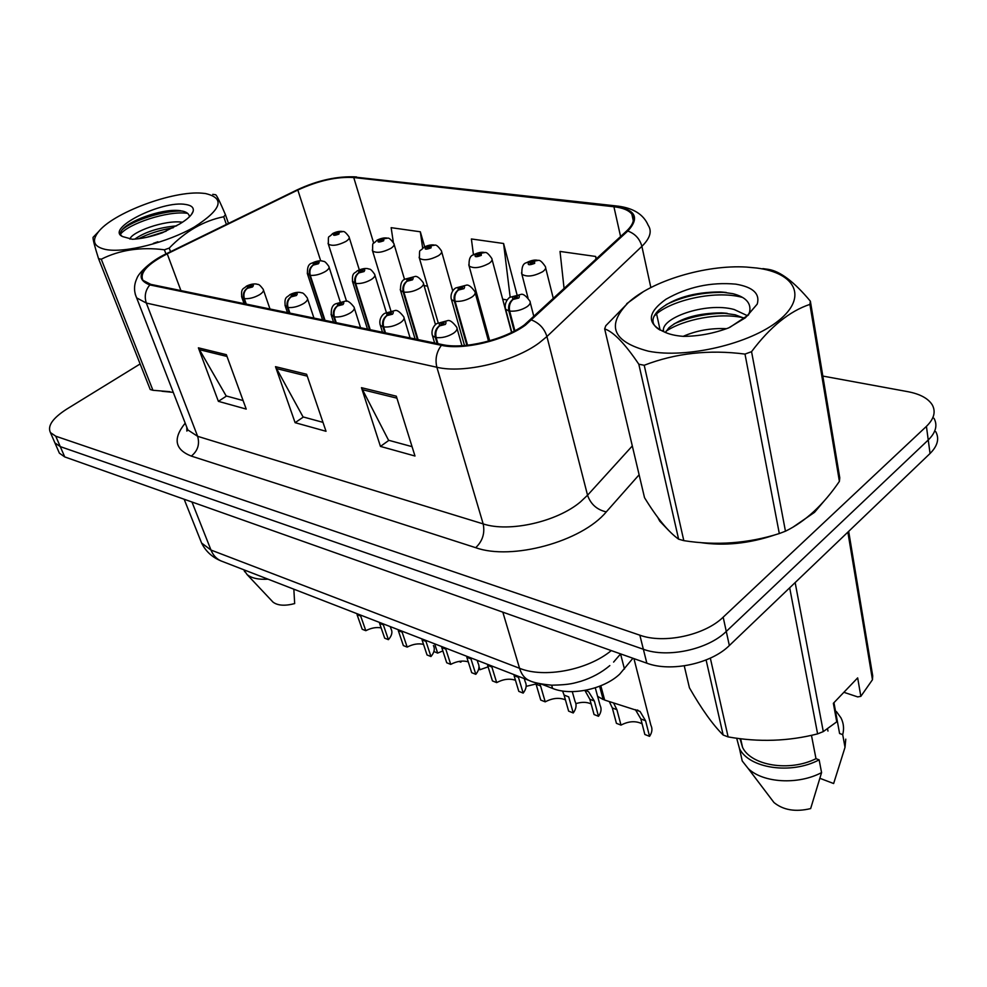 <?xml version="1.0" encoding="UTF-8"?>
<svg xmlns="http://www.w3.org/2000/svg" width="987" height="987" viewBox="0 0 987 987"><rect width="100%" height="100%" fill="white"/><g stroke="black" fill="none" stroke-linecap="round" stroke-linejoin="round"><path stroke-width="1.48" d="M632.926 658.267L619.75 674.072C603.896 689.234 571.202 696.168 552.584 688.42L541.147 683.991M814.534 512.327L824.145 500.989L814.534 512.327L793.203 527.009L814.534 512.327M524.356 324.933C503.876 339.972 463.804 349.546 442.435 344.623L150.801 284.367L142.918 280.296C139.463 272.782 147.569 263.961 167.222 253.819L297.827 190.022C318.283 180.67 336.925 176.513 353.741 177.537L613.914 206.752C622.871 207.801 628.855 210.28 631.865 214.204C635.097 218.941 633.358 224.542 626.609 230.995L524.356 324.933M525.442 325.13L627.806 231.02C639.971 217.745 635.628 209.466 614.753 206.172L354.555 177.055C337.32 176.007 318.221 180.276 297.26 189.849L166.717 253.597C139.722 268.353 134.096 278.79 149.851 284.922L441.423 345.327C463.322 350.385 504.443 340.564 525.442 325.13M53.989 440.77L54.927 442.904L60.256 446.605L643.364 649.261C667.372 658.255 707.938 649.619 726.272 631.433L928.249 440.005C935.873 432.454 937.786 425.224 933.973 418.278C937.786 425.224 935.873 432.454 928.249 440.005L726.272 631.433C707.938 649.619 667.372 658.255 643.364 649.261L60.256 446.605L54.927 442.904L53.989 440.77M243.11 400.562L226.159 395.935L198.387 347.831L218.374 401.339L246.219 409.087L226.356 354.666L198.387 347.831M226.516 396.034L218.374 401.339M412.072 446.655L388.545 440.239L361.476 387.681L380.451 446.408L414.984 456.019L396.305 396.182L361.476 387.681M388.903 440.338L380.451 446.408M322.983 422.35L303.046 416.909L275.509 366.67L295.101 422.683L326.018 431.282L306.624 374.27L275.509 366.67M303.404 417.007L295.101 422.683M657.836 517.509L659.723 521.124L668.939 530.735L659.723 521.124L657.836 517.509M699.931 542.505C724.187 546.193 749.355 543.603 775.437 534.72C749.355 543.603 724.187 546.193 699.931 542.505M161.954 391.259L173.268 392.37L161.954 391.259M140.129 363.956L66.635 409.173C52.669 418.192 47.265 425.989 50.423 432.565L55.753 436.205L639.847 635.184C663.93 644.03 704.718 635.307 723.175 617.171L926.423 426.372C934.097 418.858 936.021 411.678 932.221 404.806C928.125 398.378 920.032 394.01 907.941 391.691L822.837 376.072M596.308 259.05L595.692 256.46L560.024 251.438L564.12 288.858M424.669 246.836L420.326 231.785L391.148 227.676L393.344 242.395M517.003 294.681L503.58 243.493L471.391 238.965L473.464 254.856M502.667 299.184L507.219 299.974M503.58 243.493L510.18 297.26M595.692 256.46L595.988 259.347M424.077 285.576L427.544 286.181M420.326 231.785L422.658 248.119M58.455 451.022L59.393 453.181L64.735 456.919L646.843 663.19C670.778 672.32 711.146 663.77 729.344 645.535L930.05 453.502C937.638 445.927 939.525 438.635 935.725 431.64M573.25 712.959L568.623 711.121L564.07 695.058L568.709 696.871L573.25 712.959C576.285 708.765 576.864 704.854 574.977 701.226L572.275 691.628M545.219 701.843L540.74 700.067L536.077 684.188L540.58 685.94L545.219 701.843C552.461 698.043 559.185 697.365 565.415 699.82M564.07 695.058L562.565 690.986M539.778 683.72L540.58 685.94M437.932 343.698L436.143 337.579C435.131 332.718 436.279 328.819 439.56 325.883L445.347 324.427C447.136 321.466 445.149 321.083 439.4 323.28L439.301 325.833L441.14 324.649L441.189 323.625L443.99 323.28L439.56 325.883M439.301 325.833C435.699 328.708 434.391 332.57 435.366 337.418L432.503 335.79L432.072 334.322M437.155 343.538L435.366 337.418M642.105 723.816C635.69 720.658 628.657 721.102 620.996 725.112L616.419 723.323L612.31 707.938L609.386 701.757M600.812 685.755L604.661 700.067L640.02 711.417L645.572 720.757L649.557 736.339C652.185 732.416 652.629 728.69 650.865 725.186L633.95 658.625M649.557 736.339L644.844 734.488L640.847 718.931L635.406 709.653M613.692 703.2L616.9 709.702L620.996 725.112M514.881 330.744L509.662 311.09C508.749 306.229 509.884 302.343 513.03 299.468L518.817 298.012C520.383 295.15 518.323 294.792 512.648 296.964L512.759 299.419L514.535 298.259L514.486 297.272L517.348 296.939L513.03 299.468M604.599 699.832L603.168 699.499L599.59 686.249M512.759 299.419C509.28 302.244 507.984 306.093 508.848 310.954L505.64 309.227L505.233 307.673M514.215 331.101L508.848 310.954M597.604 696.353L603.168 699.499M537.496 260.26L528.687 262.468C527.206 265.133 529.205 265.429 534.683 263.369L534.51 261.086L532.82 262.184L532.881 263.097L530.118 263.43L534.251 261.049M533.017 262.986L532.82 262.184M534.51 261.086L538.236 260.395C539.852 259.865 542.208 261.913 545.305 266.527C546.23 268.045 545.33 269.772 542.616 271.733C533.683 276.409 526.774 277.236 521.876 274.213L521.518 272.807M532.931 263.06L532.709 262.172M756.782 268.032L746.468 267.07C705.643 264.553 651.469 280.913 628.139 302.799C605.956 325.661 612.73 341.798 648.459 351.199C686.681 358.787 750.305 343.908 778.891 320.38C808.057 296.951 795.386 272.893 756.782 268.032M628.139 302.799L605.784 325.747L604.661 328.881L644.523 497.67C656.984 518.015 668.347 531.845 678.612 539.173L683.806 540.642C716.451 545.774 748.282 543.405 779.311 533.548L785.455 531.203C805.343 521.531 823.318 504.925 839.394 481.372L809.895 304.391L810.376 301.208C794.165 281.788 780.125 271.166 768.268 269.352L762.865 268.612M626.72 303.688L643.142 291.831M678.612 539.173L638.811 364.215C625.005 343.735 613.63 331.953 604.661 328.881M638.811 364.215L644.215 365.264L683.806 540.642M747.554 315.754L734.155 309.499C705.224 301.553 658.946 318.739 663.745 331.681M744.371 318.283L735.167 314.791L721.571 312.879C698.278 313.064 680.734 318.024 668.927 327.783L665.374 332.459M748.528 314.915L749.676 311.658C751.243 302.947 745.629 296.951 732.835 293.67L720.461 291.93C693.886 292.041 673.307 298.123 658.736 310.165C650.532 318.369 651.05 325.044 660.291 330.189M726.531 328.683C710.948 327.955 696.501 330.509 683.177 336.345M735.796 284.145C710.862 281.9 687.581 286.933 665.941 299.258C647.435 312.558 646.534 323.292 663.252 331.422C668.335 334.112 675.096 335.765 683.522 336.37C698.734 336.271 713.798 333.446 728.714 327.869L745.382 317.789L757.226 304.095C760.175 293.719 753.032 287.069 735.796 284.145M748.578 314.878L729.825 327.363M839.394 481.372L839.764 477.819L810.376 301.208M779.311 533.548L745 354.086L751.551 351.668L785.455 531.203M745 354.086C709.098 349.435 675.503 353.161 644.215 365.264M809.895 304.391C789.6 311.127 770.156 326.894 751.551 351.668M743.458 317.802C719.35 312.225 683.707 319.406 666.028 331.237M742.434 297.408C713.983 289.536 667.261 301.331 653.925 316.432M727.234 313.335C708.271 313.064 690.555 316.568 674.084 323.847M663.535 329.979L662.166 331.015M726.185 292.436L725.568 292.411C703.743 291.893 683.917 295.977 666.089 304.675M827.97 731.071L827.538 728.788M684.25 665.855L689.432 687.816C701.597 709.061 712.836 724.803 723.175 735.031L728.122 736.907C758.633 742.335 788.465 741.323 817.606 733.872L823.294 731.601L836.742 721.83L833.361 703.299L857.666 677.884L860.849 696.341L872.459 679.735L872.705 675.848L848.672 531.364M769.848 797.089L773.981 802.542C783.345 810.154 795.559 812.178 810.648 808.587L821.579 772.599L819.124 759.842L815.99 758.67L811.462 735.315M739.485 748.528L742.224 760.965L748.257 768.602C763.037 782.938 797.989 785.121 821.579 772.599M736.672 738.202L739.448 748.479C748.788 768.318 791.081 774.881 819.124 759.842M740.003 738.634L742.557 747.393C751.206 765.678 789.662 772.031 815.99 758.67M860.849 696.341L857.703 696.908L843.885 692.294M817.606 733.872L789.686 587.808M795.152 582.577L823.294 731.601M710.332 658.132L728.122 736.907M723.175 735.031L706.1 659.958M872.459 679.735L847.858 532.141M820.012 778.348L833.633 783.53L845.02 747.344L845.76 739.152M833.953 702.67L839.592 733.514L842.713 734.624C844.243 728.714 843.651 723.113 840.949 717.833L836.408 711.553M842.713 734.624L845.02 747.344M205.358 193.514L202.175 193.193C173.021 190.417 112.197 213.081 98.083 232.303C91.458 241.149 93.975 246.873 105.621 249.477C124.732 253.326 167.494 242.543 194.377 226.985C221.754 209.33 225.418 198.177 205.358 193.514M226.393 224.431L223.716 216.758L225.443 214.697C219.916 201.73 216.634 195.068 215.598 194.735L212.785 194.353M98.552 258.68L101.279 259.211L152.936 390.284L150.221 389.507L98.552 258.68C94.629 246.207 92.79 239.101 93.062 237.349L98.897 231.316M157.908 241.766L153.343 243.357M182.484 222.235C164.928 219.509 131.148 232.155 129.951 239.113M176.599 225.863C158.944 227.504 145.003 231.92 134.763 239.138M185.778 204.494C162.226 199.954 104.523 228.861 122.635 236.584L132.32 239.273C141.203 238.866 151.159 236.72 162.201 232.858L179.412 224.123C187.333 219.435 191.922 215.166 193.144 211.317C194.02 207.677 191.564 205.407 185.778 204.494M189.405 216.832C189.245 214.278 187.296 212.452 183.582 211.341L178.388 210.478C160.165 208.948 127.668 221.396 121.82 230.255C119.785 233.092 120.056 235.202 122.635 236.584M152.936 390.284L169.875 391.679M225.443 214.697L228.478 223.407M165.952 253.943L164.397 249.785L169.209 248.107L170.541 251.71M164.397 249.785C140.771 246.787 119.735 249.921 101.279 259.211M223.716 216.758C203.766 220.755 185.593 231.205 169.209 248.107M166.112 231.205L146.619 237.336M187.604 213.34C167.506 210.416 128.039 223.95 120.525 234.166M173.181 227.775C160.079 230.008 148.593 233.66 138.711 238.718M182.447 211.058C163.546 210.293 132.098 220.693 122.154 229.835M271.857 600.886L273.017 602.119C277.729 605.648 284.947 606.129 294.669 603.588L293.842 589.19M243.764 569.758L247.058 574.545C251.574 578.209 258.557 579.751 268.008 579.172M523.184 693.096L518.804 691.369L514.079 675.639L518.459 677.341L523.184 693.096C526.33 688.963 526.996 685.126 525.158 681.61L524.257 678.6M496.683 682.597L492.439 680.907L487.627 665.361L491.884 667.015L496.683 682.597C503.37 679.093 509.625 678.316 515.473 680.265M491.489 665.892L491.884 667.015M385.473 332.853L383.647 326.919C382.598 322.194 383.709 318.419 386.966 315.593L392.555 314.187C394.43 311.349 392.579 310.979 386.978 313.101L386.719 315.544L388.656 313.422L391.321 313.076L386.966 315.593M386.719 315.544C383.166 318.32 381.895 322.058 382.919 326.771L380.34 325.303L379.958 324.032M384.757 332.705L382.919 326.771M475.82 674.318L471.687 672.678L466.814 657.268L470.959 658.884L475.82 674.318C479.077 670.235 479.818 666.496 478.041 663.091L477.177 660.328M450.726 664.374L446.716 662.77L441.769 647.534L445.791 649.101L450.726 664.374C456.932 661.142 462.767 660.291 468.245 661.821M445.396 648.003L445.791 649.101M336.234 322.687L334.359 316.901C333.285 312.311 334.371 308.66 337.603 305.933L342.995 304.564C344.957 301.837 343.217 301.504 337.764 303.54L337.369 305.884L339.331 303.848L341.897 303.49L337.603 305.933M337.369 305.884C333.865 308.561 332.631 312.188 333.68 316.765L331.015 314.347M335.555 322.539L333.68 316.765M430.961 656.528L427.038 654.973L422.041 639.872L425.977 641.402L430.961 656.528C434.317 652.506 435.131 648.854 433.404 645.56M407.175 647.09L403.362 645.584L398.304 630.644L402.116 632.136L407.175 647.09C412.936 644.104 418.389 643.203 423.534 644.388M401.721 631.051L402.116 632.136M289.919 313.113L288.019 307.488C286.909 303.021 287.97 299.48 291.177 296.853L296.396 295.508C298.419 292.892 296.779 292.571 291.461 294.558L290.955 296.803L292.942 294.842L295.397 294.484L291.177 296.853M290.955 296.803C287.488 299.382 286.292 302.898 287.365 307.352L284.972 305.217M289.277 312.978L287.365 307.352M388.409 639.662L384.696 638.182L379.588 623.377L383.326 624.82L388.409 639.662C391.864 635.702 392.74 632.124 391.062 628.941L390.272 626.609M365.819 630.693L362.204 629.262L357.047 614.617L360.674 616.024L365.819 630.693C371.198 627.929 376.306 626.992 381.142 627.892M360.267 614.963L360.674 616.024M246.269 304.095L244.344 298.617C243.221 294.274 244.245 290.832 247.429 288.29L252.487 286.983C254.56 284.466 253.017 284.17 247.836 286.082L247.219 288.241L249.23 286.353L251.586 285.996L247.429 288.29M247.219 288.241C243.801 290.746 242.642 294.151 243.74 298.493L241.568 296.581M245.664 303.971L243.74 298.493M484.259 252.413L475.648 254.535C474.068 257.101 475.944 257.385 481.286 255.374L481.274 253.203L479.596 255.127L476.955 255.46L481.027 253.165M479.781 254.979L479.583 254.251M481.274 253.203L484.999 252.536C486.418 251.981 488.664 253.93 491.76 258.397C492.636 259.852 491.699 261.555 488.923 263.48C480.274 267.958 473.674 268.797 469.109 266.021L468.776 264.775M479.707 255.041L479.485 254.239M434.144 245.01L425.73 247.071C424.065 249.538 425.829 249.81 431.035 247.86L431.159 245.763L429.444 247.626L426.915 247.971L430.924 245.738M429.678 247.441L429.493 246.787M431.159 245.763L434.872 245.146C436.192 244.591 438.364 246.466 441.374 250.747C442.213 252.154 441.214 253.819 438.401 255.719C430.024 260 423.694 260.852 419.438 258.286L419.13 257.212M429.604 247.503L429.394 246.775M386.892 238.04L378.65 240.026C376.911 242.407 378.589 242.666 383.672 240.779L383.906 238.768L382.166 240.557L379.736 240.902L383.696 238.731M383.906 238.768L387.62 238.163C388.841 237.633 390.926 239.422 393.862 243.542C394.664 244.899 393.628 246.528 390.778 248.403C382.648 252.512 376.578 253.375 372.592 250.994L372.309 250.044M382.376 240.396L382.166 239.73M342.255 231.451L334.198 233.376C332.397 235.683 333.976 235.918 338.936 234.092L339.281 232.142L337.505 233.87L335.185 234.227L339.084 232.118M339.281 232.142L342.97 231.587C344.056 231.02 346.067 232.747 349.003 236.744C349.756 238.052 348.695 239.644 345.808 241.494C337.899 245.43 332.076 246.306 328.338 244.097L328.066 243.258M337.764 233.697L337.566 233.08M585.488 690.295L588.622 691.801L594.334 701.004L598.504 716.278C601.268 712.392 601.774 708.74 600.059 705.323L597.801 697.007M598.504 716.278L594.051 714.526L589.856 699.277L585.081 690.752M591.139 703.941C586.809 701.905 581.725 701.819 575.877 703.645M467.542 345.216L455.106 301.319C454.156 296.581 455.254 292.831 458.387 290.055L463.976 288.648C465.642 285.897 463.717 285.564 458.19 287.661L458.141 290.018L459.917 287.957L462.632 287.612L458.387 290.055M458.141 290.018C454.699 292.732 453.428 296.458 454.353 301.183L451.466 299.629L451.096 298.284M466.851 345.29L454.353 301.183M536.015 683.979L526.145 686.36M418.081 339.59L403.88 292.14C402.893 287.538 403.967 283.898 407.076 281.221L412.48 279.852C414.232 277.211 412.418 276.903 407.039 278.926L406.841 281.184L408.667 279.198L411.271 278.852L407.076 281.221M406.841 281.184C403.436 283.812 402.215 287.414 403.165 292.004L400.574 290.61L400.228 289.438M417.365 339.442L403.165 292.004M488.096 666.854L479.978 669.717L478.991 666.558M370.199 329.695L355.69 283.491C354.678 279.025 355.715 275.496 358.812 272.918L364.03 271.573C365.869 269.032 364.154 268.748 358.91 270.697L358.589 272.868L360.44 270.969L362.932 270.611L358.812 272.918M358.589 272.868C355.221 275.41 354.037 278.914 355.024 283.38L352.371 281.098M369.533 329.559L355.024 283.38M478.658 669.198L479.978 669.717M460.473 661.204L460.793 662.178L461.632 661.093M442.867 650.927L437.648 653.086L433.91 651.519M434.625 643.82L437.648 653.086M325.031 320.368L310.276 275.361C309.239 271.006 310.251 267.576 313.311 265.084L318.369 263.776C320.269 261.333 318.665 261.049 313.533 262.949L313.101 265.047L314.989 263.196L317.37 262.85L313.311 265.084M313.101 265.047C309.782 267.502 308.623 270.894 309.634 275.237L307.241 273.202M324.402 320.232L309.634 275.237M458.906 661.438L460.793 662.178M620.564 653.974L624.463 669.026M551.647 685.188L552.584 688.42M639.12 474.772L606.277 511.895C581.75 541.604 511.722 560.715 475.697 547.686L191.318 456.093C197.77 450.874 199.867 444.273 197.634 436.316L483.174 523.9C509.107 532.598 556.964 521.864 580.529 501.84L587.549 495.227L632.309 445.951M191.318 456.093C174.761 449.566 172.725 438.586 185.198 423.164M186.21 425.755L187.814 429.913L197.634 436.316L146.335 303.058L136.65 297.877L135.244 294.188M614.753 206.172L617.726 206.098C633.407 208.072 643.561 214.45 648.175 225.258C652.21 231.229 650.112 238.262 641.883 246.355L546.921 336.53L539.321 342.785C513.894 361.859 463.458 373.802 436.871 367.25C434.946 359.243 436.464 351.927 441.423 345.327M531.722 320.072C539.395 323.168 544.454 328.646 546.921 336.53L587.549 495.227C590.707 504.221 596.95 509.773 606.277 511.895M354.555 177.055L616.69 205.987M650.852 287.55L641.883 246.355C639.81 238.829 635.11 233.722 627.806 231.02M632.433 216.807L633.198 216.98M149.851 284.922C145.336 290.289 144.164 296.334 146.335 303.058L436.871 367.25L483.174 523.9C485.061 533.202 482.569 541.135 475.697 547.686M55.753 436.205L64.735 456.919M639.847 635.184L646.843 663.19M723.175 617.171L729.344 645.535M926.423 426.372L930.05 453.502M656.33 312.706L660.13 330.102M167.222 253.819L180.905 290.585M613.914 206.752L620.589 236.559M353.741 177.537L373.703 243.16M297.827 190.022L320.689 260.802M276.348 368.558L307.265 376.146M362.291 389.655L396.922 398.156M199.238 349.632L227.01 356.443M199.88 538.705L201.607 543.06L210.996 550.055L519.557 668.285C544.145 678.402 587.808 670.099 611.274 650.593M502.827 612.162L519.557 668.285C521.42 674.306 524.578 678.365 529.032 680.45L530.352 680.968M609.83 665.583C601.589 672.554 591.941 677.785 580.887 681.277C574.471 682.918 570.757 684.879 551.758 685.188C540.851 684.164 533.276 682.585 529.032 680.45L220.915 560.887C216.412 558.839 213.106 555.237 210.996 550.055L191.971 502.001M184.162 499.237L201.607 543.06C205.691 551.277 212.131 557.223 220.915 560.887L222.334 561.443M613.593 662.092L620.601 653.9M434.613 343.007L432.503 335.79C430.418 329.757 435.205 323.896 437.118 323.502L447.345 320.726C449.541 319.689 452.651 321.836 456.66 327.166C457.721 328.93 456.673 330.941 453.514 333.224C447.851 336.69 442.053 338.146 436.143 337.579M511.809 332.335L505.64 309.227C503.678 303.182 508.675 297.383 510.193 297.247L520.704 294.496C522.913 293.497 525.96 295.681 529.859 301.06C530.858 302.713 529.92 304.613 527.021 306.735C521.531 310.128 515.745 311.584 509.662 311.09M640.847 718.931L645.572 720.757M612.31 707.938L616.9 709.702M382.5 332.237L380.34 325.303C378.317 319.122 382.882 313.952 384.93 313.298L394.677 310.646C396.811 309.647 399.821 311.695 403.72 316.802C404.719 318.48 403.609 320.442 400.414 322.687C394.812 326.018 389.223 327.437 383.647 326.919M333.544 322.12L331.373 315.458C330.793 308.882 332.298 304.971 335.913 303.725L345.24 301.183C347.251 300.184 350.175 302.145 354.012 307.068C354.95 308.684 353.802 310.584 350.57 312.793C345.043 316.013 339.639 317.382 334.359 316.901M287.476 312.608L285.292 306.18C283.874 295.989 287.661 297.494 289.783 294.706C293.805 292.695 297.395 291.955 300.541 292.485C302.059 293.546 302.158 290.894 307.253 297.914C308.154 299.468 306.957 301.331 303.7 303.49C298.247 306.599 293.016 307.932 288.019 307.488M244.048 303.638L241.864 297.42C240.495 287.427 244.06 289.068 246.318 286.218C250.093 284.33 253.536 283.614 256.632 284.059C258.1 285.095 258.15 282.492 263.208 289.302C264.047 290.795 262.826 292.596 259.532 294.731C254.165 297.729 249.094 299.024 244.344 298.617M464.507 345.512L451.466 299.629C449.554 293.472 454.254 288.364 455.982 287.908L465.987 285.28C468.134 284.318 471.083 286.403 474.858 291.547C475.808 293.139 474.821 294.99 471.86 297.087C466.444 300.356 460.855 301.763 455.106 301.319M589.856 699.277L594.334 701.004M415.095 338.973L400.574 290.61C400.216 283.997 401.709 280.172 405.052 279.148L414.589 276.619C416.613 275.657 419.487 277.655 423.213 282.615C424.114 284.157 423.078 285.959 420.08 288.019C414.725 291.177 409.321 292.547 403.88 292.14M367.497 329.14L352.68 282.122C351.458 271.918 355.234 273.522 357.121 270.907C361.439 268.809 365.104 268.082 368.089 268.711C369.619 269.821 369.693 267.169 374.616 274.226C375.479 275.706 374.394 277.458 371.359 279.494C366.066 282.541 360.847 283.874 355.69 283.491M322.576 319.862L307.525 274.102C307.031 267.576 308.487 263.924 311.917 263.134C315.951 261.16 319.443 260.457 322.391 261.012C323.822 262.048 323.921 259.458 328.819 266.33C329.646 267.748 328.523 269.463 325.451 271.462C320.22 274.398 315.161 275.706 310.276 275.361M186.802 427.297L186.864 431.085L187.814 429.913L136.65 297.877C133.751 291.375 133.837 284.885 136.909 278.396C138.094 273.868 150.049 261.123 166.556 253.647L297.062 189.911C317.752 180.239 337.566 175.908 356.517 176.92M50.423 432.565L59.393 453.181M631.865 214.204L633.296 220.767M461.953 345.697L457.092 328.646M533.93 316.815L530.253 302.614M597.764 696.982L595.272 687.791M637.071 709.961L638.17 710.381M527.996 297.889L521.876 274.213C521.543 267.28 523.036 263.467 526.342 262.776C530.5 260.63 534.041 259.766 536.953 260.186M553.399 298.79L545.663 267.946M749.096 313.632L757.226 304.095M744.136 318.456L745.382 317.777M720.461 291.93L725.568 292.411M726.568 313.261L721.571 312.879M662.832 331.274L663.572 330.842M773.981 802.542L748.257 768.602M742.224 760.965L739.448 748.479M742.557 747.393L740.632 738.708M98.083 232.303L93.062 237.349M191.379 214.598L193.144 211.317M178.388 210.478L180.732 210.737M273.017 602.119L247.058 574.545M244.677 571.757L243.925 569.82M410.098 337.936L404.102 318.073M360.551 327.709L354.358 308.178M313.94 318.073L307.574 298.888M269.994 308.993L263.492 290.153M489.7 340.799L469.109 266.021C468.689 259.322 470.157 255.584 473.538 254.819C477.424 252.808 480.829 251.981 483.729 252.339M511.562 332.446L492.094 259.643M438.216 322.848L419.438 258.286C419.574 247.219 419.093 252.968 423.818 247.318C427.396 245.442 430.665 244.653 433.614 244.936M452.749 290.931L441.682 251.833M390.901 310.954L372.592 250.994C372.716 240.162 372.111 245.899 376.923 240.248C380.451 238.496 383.598 237.731 386.373 237.966M404.559 279.469L394.146 244.505M346.573 301.306L328.338 244.097C328.449 233.5 327.733 239.212 332.619 233.574C335.975 231.834 339.146 231.118 342.131 231.427M359.293 269.796L349.262 237.596M488.528 341.132L475.228 292.892M585.649 690.357L586.759 690.777M435.501 324.735L423.546 283.8M386.361 312.497L374.937 275.262M340.219 301.837L329.115 267.23"/></g></svg>
